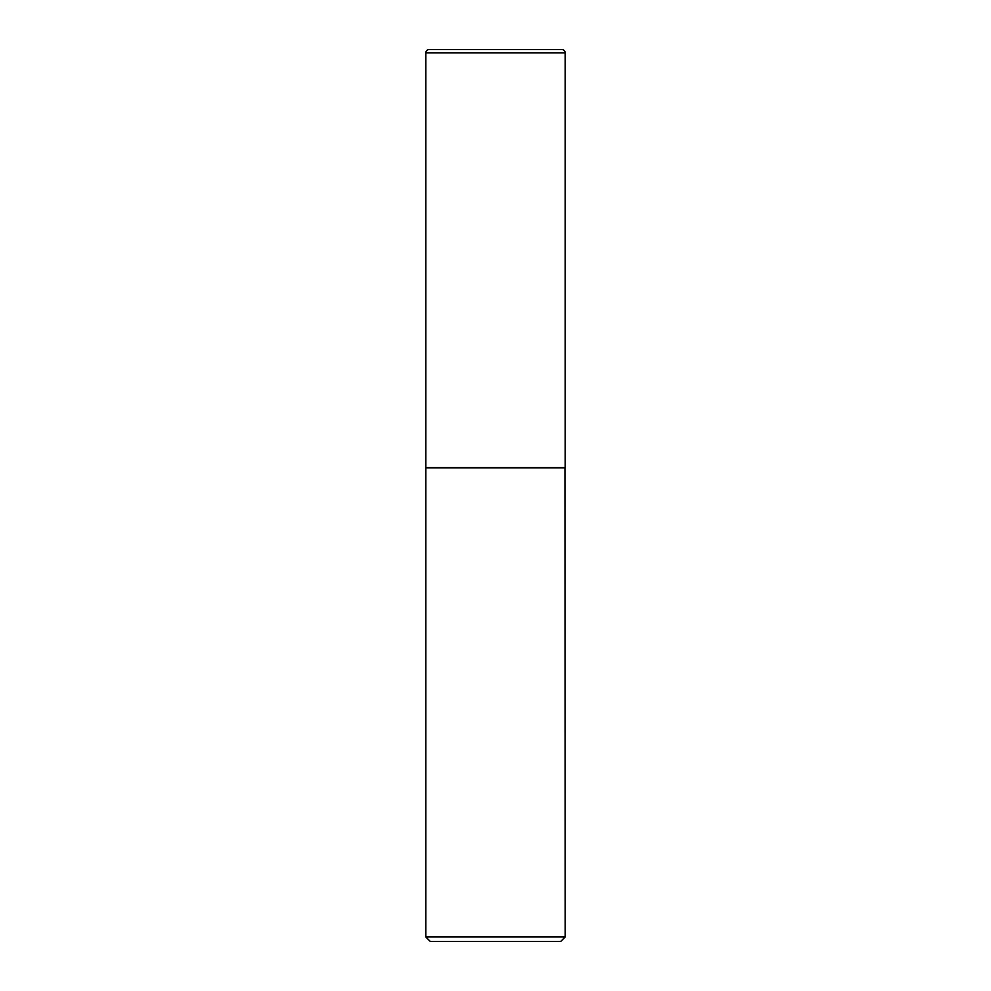 <?xml version="1.0" encoding="UTF-8"?>
<svg xmlns="http://www.w3.org/2000/svg" width="991" height="991" viewBox="0 0 991 991"><rect width="100%" height="100%" fill="white"/><g stroke="black" fill="none" stroke-linecap="round" stroke-linejoin="round"><path stroke-width="1.49" d="M425.82 52.895L425.82 467.628L565.18 467.628L565.18 52.895L425.82 52.895A3.345 3.345 0 0 1 429.165 49.55L561.835 49.55A3.345 3.345 0 0 1 565.18 52.895M565.18 467.851L425.82 467.851L425.82 936.99L565.18 936.99L564.957 467.628M565.18 936.99L560.72 941.45L430.28 941.45L425.82 936.99"/></g></svg>
